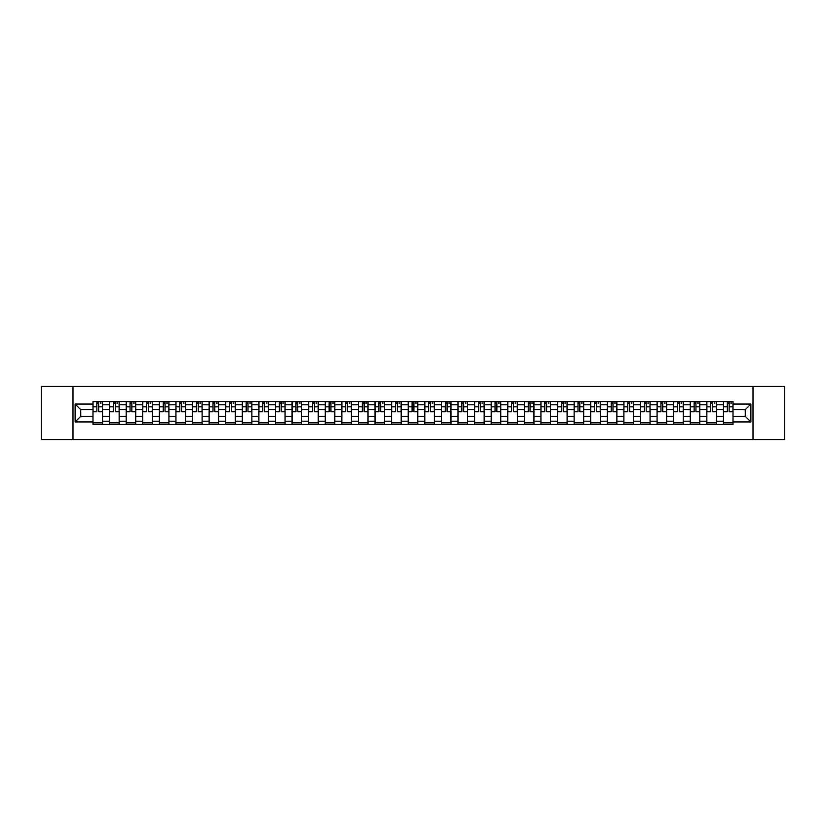 <?xml version="1.0" encoding="UTF-8"?>
<svg xmlns="http://www.w3.org/2000/svg" width="826" height="826" viewBox="0 0 826 826"><rect width="100%" height="100%" fill="white"/><g stroke="black" fill="none" stroke-linecap="round" stroke-linejoin="round"><path stroke-width="1.24" d="M753.002 439.587L784.7 439.587L784.7 386.413L41.3 386.413L41.3 439.587L753.002 439.587L753.002 386.413M109.579 424.43L109.579 404.812L102.558 404.812L102.558 424.43M102.558 404.812L102.558 401.57M109.579 404.812L109.579 401.57M119.151 401.57L119.151 424.43M126.171 424.43L126.171 401.57M135.743 401.57L135.743 424.43M142.764 424.43L142.764 401.57M152.335 401.57L152.335 424.43M159.346 424.43L159.346 401.57M168.927 401.57L168.927 424.43M175.938 424.43L175.938 401.57M185.509 401.57L185.509 424.43M192.53 424.43L192.53 401.57M202.102 401.57L202.102 424.43M209.123 424.43L209.123 401.57M218.694 401.57L218.694 424.43M225.715 424.43L225.715 401.57M235.286 401.57L235.286 424.43M242.307 424.43L242.307 401.57M251.878 401.57L251.878 424.43M258.899 424.43L258.899 401.57M268.471 401.57L268.471 424.43M275.492 424.43L275.492 401.57M285.063 401.57L285.063 424.43M292.074 424.43L292.074 401.57M301.645 401.57L301.645 424.43M308.666 424.43L308.666 401.57M318.237 401.57L318.237 424.43M325.258 424.43L325.258 401.57M334.829 401.57L334.829 424.43M341.85 424.43L341.85 401.57M351.422 401.57L351.422 424.43M358.443 424.43L358.443 401.57M368.014 401.57L368.014 424.43M375.035 424.43L375.035 401.57M384.606 401.57L384.606 424.43M391.627 424.43L391.627 401.57M401.199 401.57L401.199 424.43M408.209 424.43L408.209 401.57M417.791 401.57L417.791 424.43M424.801 424.43L424.801 401.57M434.373 401.57L434.373 424.43M441.394 424.43L441.394 401.57M450.965 401.57L450.965 424.43M457.986 424.43L457.986 401.57M467.557 401.57L467.557 424.43M474.578 424.43L474.578 401.57M484.15 401.57L484.15 424.43M491.171 424.43L491.171 401.57M500.742 401.57L500.742 424.43M507.763 424.43L507.763 401.57M517.334 401.57L517.334 424.43M524.355 424.43L524.355 401.57M533.926 401.57L533.926 424.43M540.937 424.43L540.937 401.57M550.508 401.57L550.508 424.43M557.529 424.43L557.529 401.57M567.101 401.57L567.101 424.43M574.122 424.43L574.122 401.57M583.693 401.57L583.693 424.43M590.714 424.43L590.714 401.57M600.285 401.57L600.285 424.43M607.306 424.43L607.306 401.57M616.877 401.57L616.877 424.43M623.898 424.43L623.898 401.57M633.47 401.57L633.47 424.43M640.491 424.43L640.491 401.57M650.062 401.57L650.062 424.43M657.073 424.43L657.073 401.57M666.654 401.57L666.654 424.43M673.665 424.43L673.665 401.57M683.236 401.57L683.236 424.43M690.257 424.43L690.257 401.57M699.828 401.57L699.828 424.43M706.85 424.43L706.85 401.57M716.421 401.57L716.421 424.43M723.442 424.43L723.442 401.57M723.442 416.294L716.421 416.294M706.85 416.294L699.828 416.294M690.257 416.294L683.236 416.294M673.665 416.294L666.654 416.294M657.073 416.294L650.062 416.294M640.491 416.294L633.47 416.294M623.898 416.294L616.877 416.294M607.306 416.294L600.285 416.294M590.714 416.294L583.693 416.294M574.122 416.294L567.101 416.294M557.529 416.294L550.508 416.294M540.937 416.294L533.926 416.294M524.355 416.294L517.334 416.294M507.763 416.294L500.742 416.294M491.171 416.294L484.15 416.294M474.578 416.294L467.557 416.294M457.986 416.294L450.965 416.294M441.394 416.294L434.373 416.294M424.801 416.294L417.791 416.294M408.209 416.294L401.199 416.294M391.627 416.294L384.606 416.294M375.035 416.294L368.014 416.294M358.443 416.294L351.422 416.294M341.85 416.294L334.829 416.294M325.258 416.294L318.237 416.294M308.666 416.294L301.645 416.294M292.074 416.294L285.063 416.294M275.492 416.294L268.471 416.294M258.899 416.294L251.878 416.294M242.307 416.294L235.286 416.294M225.715 416.294L218.694 416.294M209.123 416.294L202.102 416.294M192.53 416.294L185.509 416.294M175.938 416.294L168.927 416.294M159.346 416.294L152.335 416.294M142.764 416.294L135.743 416.294M126.171 416.294L119.151 416.294M109.579 416.294L102.558 416.294M723.442 409.706L716.421 409.706M706.85 409.706L699.828 409.706M690.257 409.706L683.236 409.706M673.665 409.706L666.654 409.706M657.073 409.706L650.062 409.706M640.491 409.706L633.47 409.706M623.898 409.706L616.877 409.706M607.306 409.706L600.285 409.706M590.714 409.706L583.693 409.706M574.122 409.706L567.101 409.706M557.529 409.706L550.508 409.706M540.937 409.706L533.926 409.706M524.355 409.706L517.334 409.706M507.763 409.706L500.742 409.706M491.171 409.706L484.15 409.706M474.578 409.706L467.557 409.706M457.986 409.706L450.965 409.706M441.394 409.706L434.373 409.706M424.801 409.706L417.791 409.706M408.209 409.706L401.199 409.706M391.627 409.706L384.606 409.706M375.035 409.706L368.014 409.706M358.443 409.706L351.422 409.706M341.85 409.706L334.829 409.706M325.258 409.706L318.237 409.706M308.666 409.706L301.645 409.706M292.074 409.706L285.063 409.706M275.492 409.706L268.471 409.706M258.899 409.706L251.878 409.706M242.307 409.706L235.286 409.706M225.715 409.706L218.694 409.706M209.123 409.706L202.102 409.706M192.53 409.706L185.509 409.706M175.938 409.706L168.927 409.706M159.346 409.706L152.335 409.706M142.764 409.706L135.743 409.706M126.171 409.706L119.151 409.706M109.579 409.706L102.558 409.706M80.752 416.294L92.987 416.294L92.987 409.706L80.752 409.706L80.752 416.294L75.125 421.931L75.125 404.069L92.987 404.069L92.987 409.706M733.013 409.706L733.013 416.294L745.248 416.294L745.248 409.706L733.013 409.706L733.013 401.57L92.987 401.57L92.987 404.069M733.013 404.069L750.875 404.069L750.875 421.931L733.013 421.931L733.013 416.294M92.987 416.294L92.987 424.43L733.013 424.43L733.013 421.931M92.987 421.931L75.125 421.931M72.998 439.587L72.998 386.413M102.558 422.84L92.987 422.84M96.869 403.16L98.676 403.16M119.151 422.84L109.579 422.84M113.461 403.16L115.268 403.16M135.743 422.84L126.171 422.84M130.054 403.16L131.861 403.16M152.335 422.84L142.764 422.84M146.646 403.16L148.453 403.16M168.927 422.84L159.346 422.84M163.228 403.16L165.045 403.16M185.509 422.84L175.938 422.84M179.82 403.16L181.627 403.16M202.102 422.84L192.53 422.84M196.412 403.16L198.219 403.16M218.694 422.84L209.123 422.84M213.005 403.16L214.812 403.16M235.286 422.84L225.715 422.84M229.597 403.16L231.404 403.16M251.878 422.84L242.307 422.84M246.189 403.16L247.996 403.16M268.471 422.84L258.899 422.84M262.782 403.16L264.588 403.16M285.063 422.84L275.492 422.84M279.374 403.16L281.181 403.16M301.645 422.84L292.074 422.84M295.956 403.16L297.763 403.16M318.237 422.84L308.666 422.84M312.548 403.16L314.355 403.16M334.829 422.84L325.258 422.84M329.14 403.16L330.947 403.16M351.422 422.84L341.85 422.84M345.733 403.16L347.54 403.16M368.014 422.84L358.443 422.84M362.325 403.16L364.132 403.16M384.606 422.84L375.035 422.84M378.917 403.16L380.724 403.16M401.199 422.84L391.627 422.84M395.509 403.16L397.316 403.16M417.791 422.84L408.209 422.84M412.091 403.16L413.909 403.16M434.373 422.84L424.801 422.84M428.684 403.16L430.491 403.16M450.965 422.84L441.394 422.84M445.276 403.16L447.083 403.16M467.557 422.84L457.986 422.84M461.868 403.16L463.675 403.16M484.15 422.84L474.578 422.84M478.46 403.16L480.267 403.16M500.742 422.84L491.171 422.84M495.053 403.16L496.86 403.16M517.334 422.84L507.763 422.84M511.645 403.16L513.452 403.16M533.926 422.84L524.355 422.84M528.237 403.16L530.044 403.16M550.508 422.84L540.937 422.84M544.819 403.16L546.626 403.16M567.101 422.84L557.529 422.84M561.412 403.16L563.218 403.16M583.693 422.84L574.122 422.84M578.004 403.16L579.811 403.16M600.285 422.84L590.714 422.84M594.596 403.16L596.403 403.16M616.877 422.84L607.306 422.84M611.188 403.16L612.995 403.16M633.47 422.84L623.898 422.84M627.781 403.16L629.588 403.16M650.062 422.84L640.491 422.84M644.373 403.16L646.18 403.16M666.654 422.84L657.073 422.84M660.955 403.16L662.772 403.16M683.236 422.84L673.665 422.84M677.547 403.16L679.354 403.16M699.828 422.84L690.257 422.84M694.139 403.16L695.946 403.16M716.421 422.84L706.85 422.84M710.732 403.16L712.539 403.16M733.013 422.84L723.442 422.84M727.324 403.16L729.131 403.16M75.125 404.069L80.752 409.706M745.248 416.294L750.875 421.931M745.248 409.706L750.875 404.069M98.676 411.782L98.676 401.673L102.507 401.673L102.507 411.782L98.676 411.782M96.869 403.057L98.676 403.057M100.276 403.057L101.123 403.057M95.269 401.673L93.039 401.673L93.039 411.782L96.869 411.782L96.869 401.673L100.276 401.673M115.268 411.782L115.268 401.673L119.099 401.673L119.099 411.782L115.268 411.782M113.461 403.057L115.268 403.057M116.858 403.057L117.715 403.057M111.861 401.673L109.631 401.673L109.631 411.782L113.461 411.782L113.461 401.673L116.858 401.673M131.861 411.782L131.861 401.673L135.691 401.673L135.691 411.782L131.861 411.782M130.054 403.057L131.861 403.057M133.451 403.057L134.308 403.057M128.453 401.673L126.223 401.673L126.223 411.782L130.054 411.782L130.054 401.673L133.451 401.673M148.453 411.782L148.453 401.673L152.273 401.673L152.273 411.782L148.453 411.782M146.646 403.057L148.453 403.057M150.043 403.057L150.9 403.057M145.046 401.673L142.815 401.673L142.815 411.782L146.646 411.782L146.646 401.673L150.043 401.673M165.045 411.782L165.045 401.673L168.865 401.673L168.865 411.782L165.045 411.782M163.228 403.057L165.045 403.057M166.635 403.057L167.482 403.057M161.638 401.673L159.408 401.673L159.408 411.782L163.228 411.782L163.228 401.673L166.635 401.673M181.627 411.782L181.627 401.673L185.458 401.673L185.458 411.782L181.627 411.782M179.82 403.057L181.627 403.057M183.227 403.057L184.074 403.057M178.23 401.673L175.99 401.673L175.99 411.782L179.82 411.782L179.82 401.673L183.227 401.673M198.219 411.782L198.219 401.673L202.05 401.673L202.05 411.782L198.219 411.782M196.412 403.057L198.219 403.057M199.82 403.057L200.666 403.057M194.822 401.673L192.582 401.673L192.582 411.782L196.412 411.782L196.412 401.673L199.82 401.673M214.812 411.782L214.812 401.673L218.642 401.673L218.642 411.782L214.812 411.782M213.005 403.057L214.812 403.057M216.412 403.057L217.259 403.057M211.415 401.673L209.174 401.673L209.174 411.782L213.005 411.782L213.005 401.673L216.412 401.673M231.404 411.782L231.404 401.673L235.234 401.673L235.234 411.782L231.404 411.782M229.597 403.057L231.404 403.057M233.004 403.057L233.851 403.057M227.997 401.673L225.766 401.673L225.766 411.782L229.597 411.782L229.597 401.673L233.004 401.673M247.996 411.782L247.996 401.673L251.827 401.673L251.827 411.782L247.996 411.782M246.189 403.057L247.996 403.057M249.586 403.057L250.443 403.057M244.589 401.673L242.359 401.673L242.359 411.782L246.189 411.782L246.189 401.673L249.586 401.673M264.588 411.782L264.588 401.673L268.419 401.673L268.419 411.782L264.588 411.782M262.782 403.057L264.588 403.057M266.178 403.057L267.035 403.057M261.181 401.673L258.951 401.673L258.951 411.782L262.782 411.782L262.782 401.673L266.178 401.673M281.181 411.782L281.181 401.673L285.001 401.673L285.001 411.782L281.181 411.782M279.374 403.057L281.181 403.057M282.771 403.057L283.628 403.057M277.773 401.673L275.543 401.673L275.543 411.782L279.374 411.782L279.374 401.673L282.771 401.673M297.763 411.782L297.763 401.673L301.593 401.673L301.593 411.782L297.763 411.782M295.956 403.057L297.763 403.057M299.363 403.057L300.21 403.057M294.366 401.673L292.136 401.673L292.136 411.782L295.956 411.782L295.956 401.673L299.363 401.673M314.355 411.782L314.355 401.673L318.186 401.673L318.186 411.782L314.355 411.782M312.548 403.057L314.355 403.057M315.955 403.057L316.802 403.057M310.958 401.673L308.717 401.673L308.717 411.782L312.548 411.782L312.548 401.673L315.955 401.673M330.947 411.782L330.947 401.673L334.778 401.673L334.778 411.782L330.947 411.782M329.14 403.057L330.947 403.057M332.548 403.057L333.394 403.057M327.55 401.673L325.31 401.673L325.31 411.782L329.14 411.782L329.14 401.673L332.548 401.673M347.54 411.782L347.54 401.673L351.37 401.673L351.37 411.782L347.54 411.782M345.733 403.057L347.54 403.057M349.14 403.057L349.987 403.057M344.132 401.673L341.902 401.673L341.902 411.782L345.733 411.782L345.733 401.673L349.14 401.673M364.132 411.782L364.132 401.673L367.962 401.673L367.962 411.782L364.132 411.782M362.325 403.057L364.132 403.057M365.722 403.057L366.579 403.057M360.725 401.673L358.494 401.673L358.494 411.782L362.325 411.782L362.325 401.673L365.722 401.673M380.724 411.782L380.724 401.673L384.555 401.673L384.555 411.782L380.724 411.782M378.917 403.057L380.724 403.057M382.314 403.057L383.171 403.057M377.317 401.673L375.087 401.673L375.087 411.782L378.917 411.782L378.917 401.673L382.314 401.673M397.316 411.782L397.316 401.673L401.147 401.673L401.147 411.782L397.316 411.782M395.509 403.057L397.316 403.057M398.906 403.057L399.763 403.057M393.909 401.673L391.679 401.673L391.679 411.782L395.509 411.782L395.509 401.673L398.906 401.673M413.909 411.782L413.909 401.673L417.729 401.673L417.729 411.782L413.909 411.782M412.091 403.057L413.909 403.057M415.499 403.057L416.345 403.057M410.501 401.673L408.271 401.673L408.271 411.782L412.091 411.782L412.091 401.673L415.499 401.673M430.491 411.782L430.491 401.673L434.321 401.673L434.321 411.782L430.491 411.782M428.684 403.057L430.491 403.057M432.091 403.057L432.938 403.057M427.094 401.673L424.853 401.673L424.853 411.782L428.684 411.782L428.684 401.673L432.091 401.673M447.083 411.782L447.083 401.673L450.913 401.673L450.913 411.782L447.083 411.782M445.276 403.057L447.083 403.057M448.683 403.057L449.53 403.057M443.686 401.673L441.445 401.673L441.445 411.782L445.276 411.782L445.276 401.673L448.683 401.673M463.675 411.782L463.675 401.673L467.506 401.673L467.506 411.782L463.675 411.782M461.868 403.057L463.675 403.057M465.275 403.057L466.122 403.057M460.278 401.673L458.038 401.673L458.038 411.782L461.868 411.782L461.868 401.673L465.275 401.673M480.267 411.782L480.267 401.673L484.098 401.673L484.098 411.782L480.267 411.782M478.46 403.057L480.267 403.057M481.868 403.057L482.714 403.057M476.86 401.673L474.63 401.673L474.63 411.782L478.46 411.782L478.46 401.673L481.868 401.673M496.86 411.782L496.86 401.673L500.69 401.673L500.69 411.782L496.86 411.782M495.053 403.057L496.86 403.057M498.45 403.057L499.307 403.057M493.452 401.673L491.222 401.673L491.222 411.782L495.053 411.782L495.053 401.673L498.45 401.673M513.452 411.782L513.452 401.673L517.283 401.673L517.283 411.782L513.452 411.782M511.645 403.057L513.452 403.057M515.042 403.057L515.899 403.057M510.045 401.673L507.814 401.673L507.814 411.782L511.645 411.782L511.645 401.673L515.042 401.673M530.044 411.782L530.044 401.673L533.864 401.673L533.864 411.782L530.044 411.782M528.237 403.057L530.044 403.057M531.634 403.057L532.491 403.057M526.637 401.673L524.407 401.673L524.407 411.782L528.237 411.782L528.237 401.673L531.634 401.673M546.626 411.782L546.626 401.673L550.457 401.673L550.457 411.782L546.626 411.782M544.819 403.057L546.626 403.057M548.227 403.057L549.073 403.057M543.229 401.673L540.999 401.673L540.999 411.782L544.819 411.782L544.819 401.673L548.227 401.673M563.218 411.782L563.218 401.673L567.049 401.673L567.049 411.782L563.218 411.782M561.412 403.057L563.218 403.057M564.819 403.057L565.665 403.057M559.822 401.673L557.581 401.673L557.581 411.782L561.412 411.782L561.412 401.673L564.819 401.673M579.811 411.782L579.811 401.673L583.641 401.673L583.641 411.782L579.811 411.782M578.004 403.057L579.811 403.057M581.411 403.057L582.258 403.057M576.414 401.673L574.173 401.673L574.173 411.782L578.004 411.782L578.004 401.673L581.411 401.673M596.403 411.782L596.403 401.673L600.234 401.673L600.234 411.782L596.403 411.782M594.596 403.057L596.403 403.057M598.003 403.057L598.85 403.057M592.996 401.673L590.766 401.673L590.766 411.782L594.596 411.782L594.596 401.673L598.003 401.673M612.995 411.782L612.995 401.673L616.826 401.673L616.826 411.782L612.995 411.782M611.188 403.057L612.995 403.057M614.585 403.057L615.442 403.057M609.588 401.673L607.358 401.673L607.358 411.782L611.188 411.782L611.188 401.673L614.585 401.673M629.588 411.782L629.588 401.673L633.418 401.673L633.418 411.782L629.588 411.782M627.781 403.057L629.588 403.057M631.178 403.057L632.035 403.057M626.18 401.673L623.95 401.673L623.95 411.782L627.781 411.782L627.781 401.673L631.178 401.673M646.18 411.782L646.18 401.673L650.01 401.673L650.01 411.782L646.18 411.782M644.373 403.057L646.18 403.057M647.77 403.057L648.627 403.057M642.773 401.673L640.542 401.673L640.542 411.782L644.373 411.782L644.373 401.673L647.77 401.673M662.772 411.782L662.772 401.673L666.592 401.673L666.592 411.782L662.772 411.782M660.955 403.057L662.772 403.057M664.362 403.057L665.209 403.057M659.365 401.673L657.135 401.673L657.135 411.782L660.955 411.782L660.955 401.673L664.362 401.673M679.354 411.782L679.354 401.673L683.185 401.673L683.185 411.782L679.354 411.782M677.547 403.057L679.354 403.057M680.954 403.057L681.801 403.057M675.957 401.673L673.727 401.673L673.727 411.782L677.547 411.782L677.547 401.673L680.954 401.673M695.946 411.782L695.946 401.673L699.777 401.673L699.777 411.782L695.946 411.782M694.139 403.057L695.946 403.057M697.547 403.057L698.393 403.057M692.549 401.673L690.309 401.673L690.309 411.782L694.139 411.782L694.139 401.673L697.547 401.673M712.539 411.782L712.539 401.673L716.369 401.673L716.369 411.782L712.539 411.782M710.732 403.057L712.539 403.057M714.139 403.057L714.986 403.057M709.142 401.673L706.901 401.673L706.901 411.782L710.732 411.782L710.732 401.673L714.139 401.673M729.131 411.782L729.131 401.673L732.961 401.673L732.961 411.782L729.131 411.782M727.324 403.057L729.131 403.057M730.731 403.057L731.578 403.057M725.724 401.673L723.493 401.673L723.493 411.782L727.324 411.782L727.324 401.673L730.731 401.673M706.85 404.812L699.828 404.812M690.257 404.812L683.236 404.812M673.665 404.812L666.654 404.812M657.073 404.812L650.062 404.812M640.491 404.812L633.47 404.812M623.898 404.812L616.877 404.812M607.306 404.812L600.285 404.812M590.714 404.812L583.693 404.812M574.122 404.812L567.101 404.812M557.529 404.812L550.508 404.812M540.937 404.812L533.926 404.812M524.355 404.812L517.334 404.812M507.763 404.812L500.742 404.812M491.171 404.812L484.15 404.812M474.578 404.812L467.557 404.812M457.986 404.812L450.965 404.812M441.394 404.812L434.373 404.812M424.801 404.812L417.791 404.812M408.209 404.812L401.199 404.812M391.627 404.812L384.606 404.812M375.035 404.812L368.014 404.812M358.443 404.812L351.422 404.812M341.85 404.812L334.829 404.812M325.258 404.812L318.237 404.812M308.666 404.812L301.645 404.812M292.074 404.812L285.063 404.812M275.492 404.812L268.471 404.812M258.899 404.812L251.878 404.812M242.307 404.812L235.286 404.812M225.715 404.812L218.694 404.812M209.123 404.812L202.102 404.812M192.53 404.812L185.509 404.812M175.938 404.812L168.927 404.812M159.346 404.812L152.335 404.812M142.764 404.812L135.743 404.812M126.171 404.812L119.151 404.812M723.442 404.812L716.421 404.812M706.85 421.188L699.828 421.188M690.257 421.188L683.236 421.188M673.665 421.188L666.654 421.188M657.073 421.188L650.062 421.188M640.491 421.188L633.47 421.188M623.898 421.188L616.877 421.188M607.306 421.188L600.285 421.188M590.714 421.188L583.693 421.188M574.122 421.188L567.101 421.188M557.529 421.188L550.508 421.188M540.937 421.188L533.926 421.188M524.355 421.188L517.334 421.188M507.763 421.188L500.742 421.188M491.171 421.188L484.15 421.188M474.578 421.188L467.557 421.188M457.986 421.188L450.965 421.188M441.394 421.188L434.373 421.188M424.801 421.188L417.791 421.188M408.209 421.188L401.199 421.188M391.627 421.188L384.606 421.188M375.035 421.188L368.014 421.188M358.443 421.188L351.422 421.188M341.85 421.188L334.829 421.188M325.258 421.188L318.237 421.188M308.666 421.188L301.645 421.188M292.074 421.188L285.063 421.188M275.492 421.188L268.471 421.188M258.899 421.188L251.878 421.188M242.307 421.188L235.286 421.188M225.715 421.188L218.694 421.188M209.123 421.188L202.102 421.188M192.53 421.188L185.509 421.188M175.938 421.188L168.927 421.188M159.346 421.188L152.335 421.188M142.764 421.188L135.743 421.188M126.171 421.188L119.151 421.188M109.579 421.188L102.558 421.188M723.442 421.188L716.421 421.188M98.676 411.41L102.507 411.41M98.676 406.836L102.507 406.836M93.039 411.41L96.869 411.41M93.039 406.836L96.869 406.836M115.268 411.41L119.099 411.41M115.268 406.836L119.099 406.836M109.631 411.41L113.461 411.41M109.631 406.836L113.461 406.836M131.861 411.41L135.691 411.41M131.861 406.836L135.691 406.836M126.223 411.41L130.054 411.41M126.223 406.836L130.054 406.836M148.453 411.41L152.273 411.41M148.453 406.836L152.273 406.836M142.815 411.41L146.646 411.41M142.815 406.836L146.646 406.836M165.045 411.41L168.865 411.41M165.045 406.836L168.865 406.836M159.408 411.41L163.228 411.41M159.408 406.836L163.228 406.836M181.627 411.41L185.458 411.41M181.627 406.836L185.458 406.836M175.99 411.41L179.82 411.41M175.99 406.836L179.82 406.836M198.219 411.41L202.05 411.41M198.219 406.836L202.05 406.836M192.582 411.41L196.412 411.41M192.582 406.836L196.412 406.836M214.812 411.41L218.642 411.41M214.812 406.836L218.642 406.836M209.174 411.41L213.005 411.41M209.174 406.836L213.005 406.836M231.404 411.41L235.234 411.41M231.404 406.836L235.234 406.836M225.766 411.41L229.597 411.41M225.766 406.836L229.597 406.836M247.996 411.41L251.827 411.41M247.996 406.836L251.827 406.836M242.359 411.41L246.189 411.41M242.359 406.836L246.189 406.836M264.588 411.41L268.419 411.41M264.588 406.836L268.419 406.836M258.951 411.41L262.782 411.41M258.951 406.836L262.782 406.836M281.181 411.41L285.001 411.41M281.181 406.836L285.001 406.836M275.543 411.41L279.374 411.41M275.543 406.836L279.374 406.836M297.763 411.41L301.593 411.41M297.763 406.836L301.593 406.836M292.136 411.41L295.956 411.41M292.136 406.836L295.956 406.836M314.355 411.41L318.186 411.41M314.355 406.836L318.186 406.836M308.717 411.41L312.548 411.41M308.717 406.836L312.548 406.836M330.947 411.41L334.778 411.41M330.947 406.836L334.778 406.836M325.31 411.41L329.14 411.41M325.31 406.836L329.14 406.836M347.54 411.41L351.37 411.41M347.54 406.836L351.37 406.836M341.902 411.41L345.733 411.41M341.902 406.836L345.733 406.836M364.132 411.41L367.962 411.41M364.132 406.836L367.962 406.836M358.494 411.41L362.325 411.41M358.494 406.836L362.325 406.836M380.724 411.41L384.555 411.41M380.724 406.836L384.555 406.836M375.087 411.41L378.917 411.41M375.087 406.836L378.917 406.836M397.316 411.41L401.147 411.41M397.316 406.836L401.147 406.836M391.679 411.41L395.509 411.41M391.679 406.836L395.509 406.836M413.909 411.41L417.729 411.41M413.909 406.836L417.729 406.836M408.271 411.41L412.091 411.41M408.271 406.836L412.091 406.836M430.491 411.41L434.321 411.41M430.491 406.836L434.321 406.836M424.853 411.41L428.684 411.41M424.853 406.836L428.684 406.836M447.083 411.41L450.913 411.41M447.083 406.836L450.913 406.836M441.445 411.41L445.276 411.41M441.445 406.836L445.276 406.836M463.675 411.41L467.506 411.41M463.675 406.836L467.506 406.836M458.038 411.41L461.868 411.41M458.038 406.836L461.868 406.836M480.267 411.41L484.098 411.41M480.267 406.836L484.098 406.836M474.63 411.41L478.46 411.41M474.63 406.836L478.46 406.836M496.86 411.41L500.69 411.41M496.86 406.836L500.69 406.836M491.222 411.41L495.053 411.41M491.222 406.836L495.053 406.836M513.452 411.41L517.283 411.41M513.452 406.836L517.283 406.836M507.814 411.41L511.645 411.41M507.814 406.836L511.645 406.836M530.044 411.41L533.864 411.41M530.044 406.836L533.864 406.836M524.407 411.41L528.237 411.41M524.407 406.836L528.237 406.836M546.626 411.41L550.457 411.41M546.626 406.836L550.457 406.836M540.999 411.41L544.819 411.41M540.999 406.836L544.819 406.836M563.218 411.41L567.049 411.41M563.218 406.836L567.049 406.836M557.581 411.41L561.412 411.41M557.581 406.836L561.412 406.836M579.811 411.41L583.641 411.41M579.811 406.836L583.641 406.836M574.173 411.41L578.004 411.41M574.173 406.836L578.004 406.836M596.403 411.41L600.234 411.41M596.403 406.836L600.234 406.836M590.766 411.41L594.596 411.41M590.766 406.836L594.596 406.836M612.995 411.41L616.826 411.41M612.995 406.836L616.826 406.836M607.358 411.41L611.188 411.41M607.358 406.836L611.188 406.836M629.588 411.41L633.418 411.41M629.588 406.836L633.418 406.836M623.95 411.41L627.781 411.41M623.95 406.836L627.781 406.836M646.18 411.41L650.01 411.41M646.18 406.836L650.01 406.836M640.542 411.41L644.373 411.41M640.542 406.836L644.373 406.836M662.772 411.41L666.592 411.41M662.772 406.836L666.592 406.836M657.135 411.41L660.955 411.41M657.135 406.836L660.955 406.836M679.354 411.41L683.185 411.41M679.354 406.836L683.185 406.836M673.727 411.41L677.547 411.41M673.727 406.836L677.547 406.836M695.946 411.41L699.777 411.41M695.946 406.836L699.777 406.836M690.309 411.41L694.139 411.41M690.309 406.836L694.139 406.836M712.539 411.41L716.369 411.41M712.539 406.836L716.369 406.836M706.901 411.41L710.732 411.41M706.901 406.836L710.732 406.836M729.131 411.41L732.961 411.41M729.131 406.836L732.961 406.836M723.493 411.41L727.324 411.41M723.493 406.836L727.324 406.836"/></g></svg>
